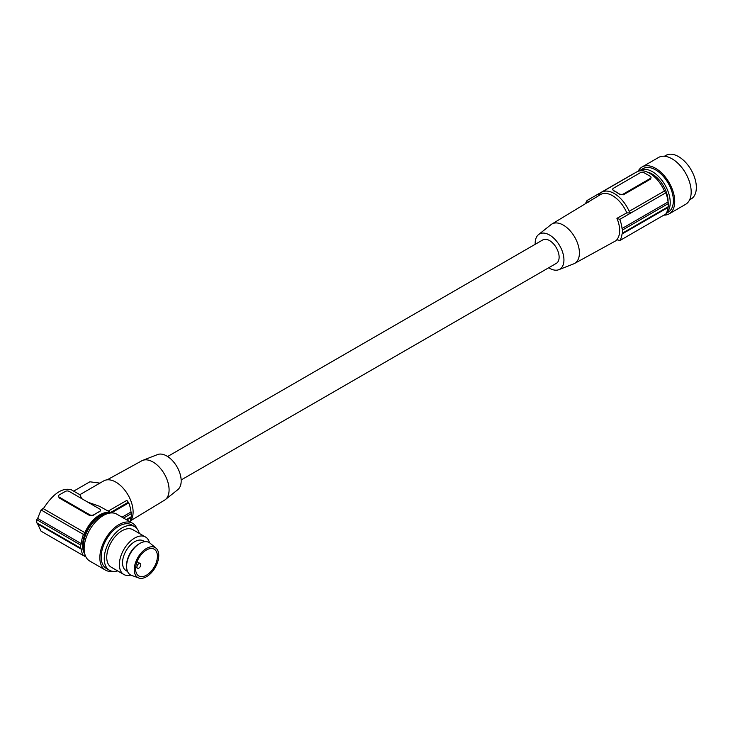 <?xml version="1.0" encoding="UTF-8"?>
<svg xmlns="http://www.w3.org/2000/svg" width="733" height="733" viewBox="0 0 733 733"><rect width="100%" height="100%" fill="white"/><g stroke="black" fill="none" stroke-linecap="round" stroke-linejoin="round"><path stroke-width="1.1" d="M647.376 172.127A22.466 12.974 60 0 1 668.075 201.447A22.466 12.974 60 0 1 668.075 202.015M666.389 213.056A25.169 14.532 -120 0 0 668.872 209.601A25.169 14.532 -120 0 0 670.228 202.519A25.169 14.532 -120 0 0 659.242 177.194A25.169 14.532 -120 0 0 639.845 170.45A25.169 14.532 -120 0 0 638.965 171.027M666.233 213.34L668.175 212.222A25.169 14.532 -120 0 0 673.38 200.695A25.169 14.532 -120 0 0 662.394 175.37A25.169 14.532 -120 0 0 642.997 168.627L639.845 170.45M663.869 215.126A27.066 15.622 -120 0 0 669.119 213.862A27.066 15.622 -120 0 0 674.726 201.474A27.066 15.622 -120 0 0 662.907 174.234A27.066 15.622 -120 0 0 642.053 166.987A27.066 15.622 -120 0 0 638.131 171.284M669.119 213.862L685.575 204.36A27.066 15.622 -120 0 0 691.182 191.973A27.066 15.622 -120 0 0 679.372 164.733A27.066 15.622 -120 0 0 658.509 157.485L642.053 166.987M689.606 199.843L691.137 198.964A25.169 14.532 -120 0 0 696.35 187.437A25.169 14.532 -120 0 0 685.364 162.112A25.169 14.532 -120 0 0 665.967 155.369L664.437 156.248M599.09 194.272L599.31 194.089A25.444 14.687 60 0 1 601.527 192.257L636.739 171.925A25.444 14.687 60 0 1 664.4 191.011A2.703 1.567 60 0 0 665.811 192.788A26.525 15.311 60 0 1 668.065 201.942A2.703 1.567 60 0 0 668.551 203.435A27.066 15.622 60 0 1 668.551 206.532A2.703 1.567 60 0 0 668.065 207.457A26.525 15.311 60 0 1 665.811 214.009L619.779 240.589L616.92 239.554A23.713 13.689 60 0 0 619.66 230.529A23.713 13.689 60 0 0 616.92 218.333L619.779 219.369A26.525 15.311 60 0 1 622.033 228.513L668.065 201.942M633.22 173.959A2.703 1.567 60 0 1 633.11 173.913L587.078 200.485L588.865 202.143M619.779 219.369L665.811 192.788M599.008 195.473L598.091 194.126L599.31 194.089M601.527 192.257A25.444 14.687 60 0 1 629.18 211.333L630.801 213.01L626.797 212.863L616.92 218.333M619.605 194.263L613.484 190.424A2.703 1.567 180 0 1 612.687 189.316L613.484 190.727A25.444 14.687 60 0 1 616.545 192.193A25.444 14.687 60 0 1 619.605 194.263L623.435 194.767L650.226 179.301L650.977 177.661M612.687 189.316A2.703 1.567 180 0 1 613.484 188.216L640.275 172.741A2.703 1.567 0 0 1 644.105 172.741L650.226 176.277A2.703 1.567 180 0 1 651.023 177.386A2.703 1.567 180 0 1 650.226 178.486L650.226 179.301M619.605 193.961A2.703 1.567 0 0 0 623.435 193.961L650.226 178.486M585.566 203.627A26.525 15.311 60 0 1 587.078 200.485M535.2 244.3A20.341 11.746 60 0 1 538.544 234.597L551.024 224.637A22.732 13.13 60 0 1 551.83 224.078A22.732 13.13 60 0 1 563.338 225.123A22.732 13.13 60 0 1 579.418 252.967A22.732 13.13 60 0 1 574.562 263.449A22.732 13.13 60 0 1 573.673 263.871L558.812 269.698A20.341 11.746 60 0 1 549.558 268.251A20.341 11.746 60 0 1 548.733 267.737M538.544 234.597A20.341 11.746 60 0 1 549.558 235.027A20.341 11.746 60 0 1 563.072 253.755A20.341 11.746 60 0 1 558.812 269.698M167.619 456.522L542.796 239.92A13.533 7.816 60 0 1 553.223 243.539A13.533 7.816 60 0 1 559.123 257.164A13.533 7.816 60 0 1 556.329 263.358L181.152 479.959M622.033 228.513L622.619 229.951A27.066 15.622 60 0 1 622.619 233.048L622.033 234.038A26.525 15.311 60 0 1 619.779 240.589M622.619 229.951L668.551 203.435M622.619 233.048L668.551 206.532M165.319 499.631L177.807 489.662A20.341 11.746 -120 0 0 179.832 473.133A20.341 11.746 -120 0 0 166.794 456.018A20.341 11.746 -120 0 0 157.54 454.57L142.669 460.397A22.732 13.13 60 0 1 153.014 462.019A22.732 13.13 60 0 1 169.085 489.864A22.732 13.13 60 0 1 165.319 499.631A22.732 13.13 60 0 1 164.522 500.19L130.731 520.668M107.155 479.831L141.781 460.81A22.732 13.13 60 0 1 142.669 460.397M79.833 494.702L103.701 480.921A24.363 14.064 60 0 1 115.887 482.131A24.363 14.064 60 0 1 131.125 501.546A24.363 14.064 60 0 1 130.089 521.465M111.398 512.917L99.459 506.265L87.786 502.151M81.739 498.66L79.86 494.711L71.44 489.855C62.672 487.289 53.518 493.263 43.98 507.786L41.066 509.966L83.452 534.439A26.525 15.311 120 0 0 81.207 543.584L37.649 518.442L36.723 519.688L80.712 545.086A2.703 1.567 120 0 0 81.207 543.584M80.712 545.086A27.066 15.622 120 0 0 80.712 548.174A2.703 1.567 -60 0 1 81.207 549.109L37.658 524.013L41.066 531.187L83.452 555.66A26.525 15.311 -60 0 1 81.207 549.109M83.452 555.66A2.703 1.567 -60 0 1 84.634 555.614A2.703 1.567 -60 0 1 84.872 555.806L84.35 555.504M85.834 556.759A25.444 14.687 -60 0 1 84.872 555.806M111.141 512.935A25.444 14.687 120 0 0 84.872 532.653L43.329 508.675L41.066 509.966L37.649 518.442M83.452 534.439A2.703 1.567 120 0 0 84.872 532.653M84.542 553.635A24.363 14.064 -60 0 1 82.582 545.434A24.363 14.064 -60 0 1 107.788 513.375M84.909 554.377A25.169 14.532 -60 0 1 83.195 546.571A25.169 14.532 -60 0 1 108.603 513.32M112.222 571.254A27.066 15.622 -60 0 1 105.451 570.118L89.756 561.057A27.066 15.622 -60 0 1 84.148 548.669A27.066 15.622 -60 0 1 95.968 521.429A27.066 15.622 -60 0 1 116.822 514.181L132.517 523.243A27.066 15.622 -60 0 1 136.888 528.539M105.451 570.118A27.066 15.622 -60 0 1 99.844 557.731A27.066 15.622 -60 0 1 111.663 530.49A27.066 15.622 -60 0 1 132.517 523.243M117.637 570.906A25.169 14.532 -60 0 1 109.464 570.247L106.395 568.478A25.169 14.532 -60 0 1 101.181 556.952A25.169 14.532 -60 0 1 105.451 541.146A25.169 14.532 -60 0 1 131.573 524.883L134.634 526.651A25.169 14.532 -60 0 1 139.288 533.404M109.464 570.247A25.169 14.532 -60 0 1 104.251 558.72A25.169 14.532 -60 0 1 115.237 533.395A25.169 14.532 -60 0 1 134.634 526.651M130.841 575.075A21.651 12.498 -60 0 1 123.85 574.489L111.224 567.195A21.651 12.498 -60 0 1 106.734 557.291A21.651 12.498 -60 0 1 116.19 535.493A21.651 12.498 -60 0 1 132.875 529.693L145.501 536.987A21.651 12.498 -60 0 1 149.495 542.75M123.85 574.489A21.651 12.498 -60 0 1 119.369 564.584A21.651 12.498 -60 0 1 128.816 542.786A21.651 12.498 -60 0 1 145.501 536.987M144.749 541.705L143.274 540.853A17.189 9.923 120 0 0 134.68 541.705A17.189 9.923 120 0 0 123.446 556.851A17.189 9.923 120 0 0 126.085 570.622L127.56 571.474M138.766 577.998L131.464 575.341A18.673 10.784 -60 0 1 128.99 573.692A18.673 10.784 -60 0 1 126.598 566.325A18.673 10.784 -60 0 1 139.801 543.455A18.673 10.784 -60 0 1 150.036 543.153L155.992 548.147A17.326 10.005 -60 0 1 156.541 548.66A17.326 10.005 -60 0 1 154.846 568.112A17.326 10.005 -60 0 1 138.766 577.998A17.326 10.005 -60 0 1 136.475 576.477A17.326 10.005 -60 0 1 139.114 555.55A17.326 10.005 -60 0 1 155.992 548.147M137.566 574.956A15.43 8.906 -60 0 1 139.49 556.97A15.43 8.906 -60 0 1 154.214 549.209A15.43 8.906 -60 0 1 155.442 550.181A15.43 8.906 -60 0 1 153.518 568.167A15.43 8.906 -60 0 1 138.794 575.927A15.43 8.906 -60 0 1 137.566 574.956M139.948 567.058A2.703 1.567 120 0 0 140.205 563.54A2.703 1.567 120 0 0 137.749 564.703A2.703 1.567 120 0 0 137.492 568.231A2.703 1.567 120 0 0 139.948 567.058M36.723 519.688L36.723 522.776L80.712 548.174M36.723 522.776L37.649 523.967M59.236 497.157L89.857 514.832A2.703 1.567 180 0 0 93.687 514.832L96.747 513.063A25.444 14.687 120 0 1 99.807 511.597L100.595 510.195A2.703 1.567 0 0 0 99.807 509.087L69.186 491.412A2.703 1.567 180 0 0 65.356 491.412L59.236 494.949A2.703 1.567 0 0 0 58.438 496.049A2.703 1.567 0 0 0 59.236 497.157L59.236 497.964L89.857 515.647L93.687 515.134A25.444 14.687 120 0 1 96.747 513.063L99.807 511.295A2.703 1.567 0 0 0 100.595 510.195M58.484 496.333L59.236 497.964M110.362 512.321L111.581 512.917M126.25 519.624L131.399 516.655L131.015 517.525A26.525 15.311 -120 0 1 129.97 521.768M111.462 512.843L128.761 502.856A26.525 15.311 60 0 1 131.015 512L131.399 513.558A27.066 15.622 60 0 1 131.399 516.655M123.575 518.075L131.399 513.558M108.237 511.093L126.855 500.355L128.761 502.856M73.676 491.147L89.875 481.792L99.963 483.129M139.801 543.455L138.757 544.06A17.189 9.923 120 0 0 126.598 565.106L126.598 566.325M551.83 224.078L600.446 194.602A23.951 13.826 60 0 1 626.797 212.863M629.18 211.333L664.4 191.011M623.435 194.767L623.435 193.961M622.033 234.038L668.065 207.457M89.857 514.832L89.857 515.647M126.809 519.944L131.015 517.525M122.035 517.186L131.015 512M110.692 512.404L128.174 502.316M651.023 177.386L651.023 178.018M137.062 561.725L140.205 563.54M83.562 555.605L85.953 556.988M58.438 496.69L58.438 496.049M574.562 263.449L617.617 239.801M135.687 567.186L137.492 568.231"/></g></svg>
